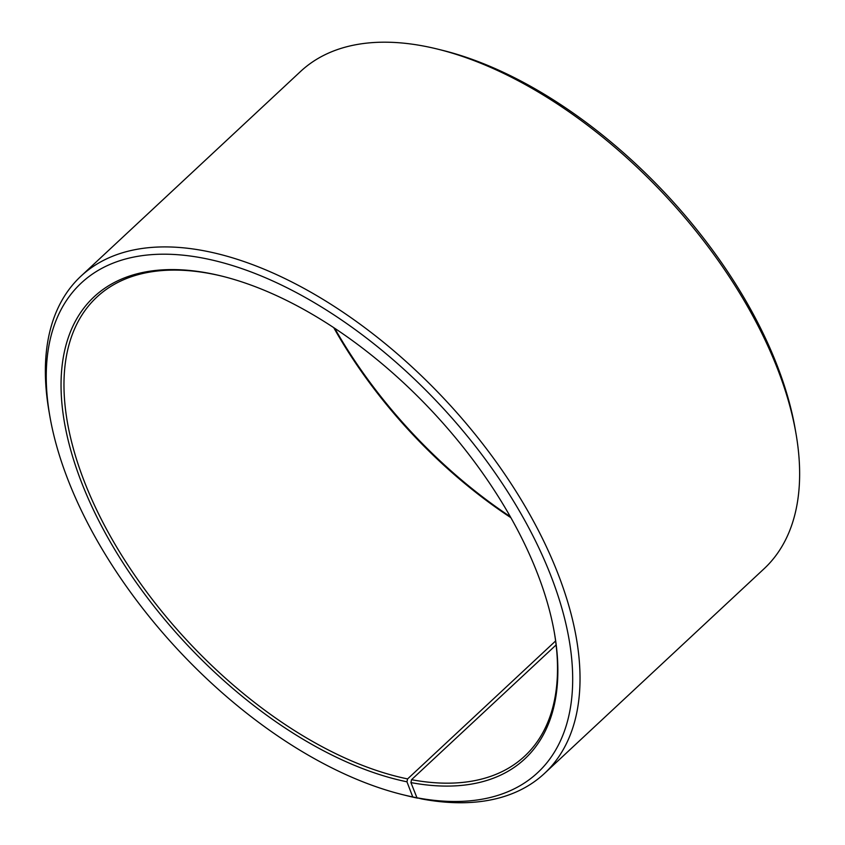 <?xml version="1.0" encoding="UTF-8"?>
<svg xmlns="http://www.w3.org/2000/svg" width="845" height="845" viewBox="0 0 845 845"><rect width="100%" height="100%" fill="white"/><g stroke="black" fill="none" stroke-linecap="round" stroke-linejoin="round"><path stroke-width="1.27" d="M555.619 640.954L407.596 778.921A313.759 168.123 47 0 1 126.243 562.516A313.759 168.123 47 0 1 96.816 297.123A313.759 168.123 47 0 1 213.912 274.35A313.759 168.123 47 0 1 222.531 276.283M554.288 632.208A313.759 168.123 47 0 1 524.682 756.148A313.759 168.123 47 0 1 411.536 779.692L410.923 782.586L416.965 797.775L421.877 798.979A339.901 182.129 47 0 0 544.444 773.471L764.07 568.759A339.901 182.129 47 0 0 795.969 433.464A339.901 182.129 47 0 0 437.752 49.147A339.901 182.129 47 0 0 427.401 46.802A339.901 182.129 47 0 0 300.556 71.476L80.93 276.188A339.901 182.129 47 0 1 207.775 251.525A339.901 182.129 47 0 1 512.566 485.959A339.901 182.129 47 0 1 544.444 773.471M556.116 644.936L411.536 779.692M407.596 778.921L406.952 781.805L412.761 796.941L417.779 797.976M417.599 798.145A339.901 182.129 47 0 1 407.248 795.8L402.569 794.638A334.673 179.33 47 0 1 49.855 416.236A334.673 179.33 47 0 1 206.159 258.739A334.673 179.33 47 0 1 550.644 575.17A334.673 179.33 47 0 1 416.965 797.775M49.855 416.236L49.031 411.483A339.901 182.129 47 0 1 80.93 276.188M412.761 796.941A334.673 179.33 47 0 1 402.569 794.638M406.952 781.805A315.85 169.243 47 0 1 80.983 480.953A315.85 169.243 47 0 1 211.968 273.875A315.85 169.243 47 0 1 221.591 276.051A315.85 169.243 47 0 1 554.457 633.169A315.85 169.243 47 0 1 410.923 782.586M437.752 49.147L442.431 50.309A334.673 179.33 47 0 1 795.145 428.711L795.969 433.464M510.306 516.675A315.85 169.243 47 0 1 334.694 328.272M510.876 517.679A313.759 168.123 47 0 1 333.733 327.638"/></g></svg>
